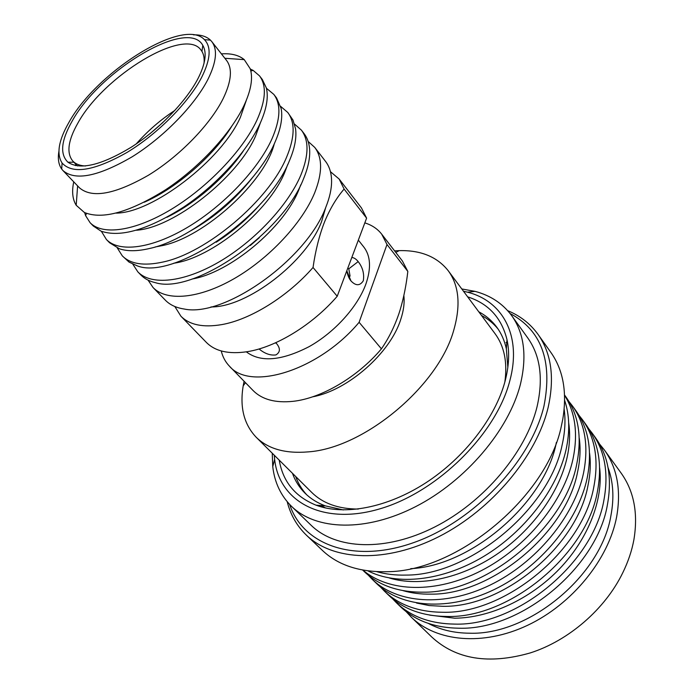 <?xml version="1.0" encoding="UTF-8"?>
<svg xmlns="http://www.w3.org/2000/svg" width="694" height="694" viewBox="0 0 694 694"><rect width="100%" height="100%" fill="white"/><g stroke="black" fill="none" stroke-linecap="round" stroke-linejoin="round"><path stroke-width="1.04" d="M163.012 122.413L149.887 133.786M136.241 143.901C147.622 130.958 160.531 119.776 174.966 110.346M85.501 165.987C80.678 165.745 76.869 164.504 74.067 162.24L72.792 161.051C66.32 153.096 68.012 140.457 77.849 123.142C103.406 76.149 184.404 26.502 200.956 49.977L201.954 51.417C203.802 54.505 204.487 58.452 204.036 63.258M72.185 121.068C61.107 140.466 59.693 154.181 67.925 162.205C79.992 170.325 101.012 165.38 130.984 147.38C158.883 129.631 186.235 101.367 198.102 78.37C205.502 63.657 207.064 52.64 202.795 45.327C187.9 17.55 99.858 70.476 72.185 121.068M201.772 77.121C210.551 59.38 211.444 46.897 204.452 39.662C183.684 16.934 97.099 71.361 69.079 122.127C58.6 140.301 56.266 153.938 62.087 163.038C72.584 174.498 94.28 170.932 127.184 152.333C157.824 133.812 188.785 102.452 201.772 77.121M58.886 151.465C57.654 158.796 58.6 164.652 61.697 169.05L62.989 170.594C75.23 181.091 98.244 176.51 132.042 156.861C163.498 137.369 194.736 105.306 207.922 79.376C216.45 62.078 217.743 49.5 211.8 41.631L210.456 40.139C206.543 36.444 200.878 34.674 193.453 34.847M62.989 170.594L79.428 187.796C91.938 198.605 114.97 194.398 148.525 175.174C179.737 156.089 210.49 124.33 223.26 98.392C231.518 81.103 232.594 68.42 226.496 60.352L211.8 41.631M73.737 181.845C71.699 191.466 72.514 199.273 76.193 205.268L84.373 212.477C102.469 219.885 129.544 212.321 165.58 189.766C199.135 167.601 230.521 133.742 243.82 105.922C251.054 90.498 253.197 78.11 250.222 68.758L244.245 59.632C238.831 55.147 231.223 53.221 221.412 53.872M116.115 213.119C152.342 213.067 221.343 160.288 240.358 117.39L246.344 100.266M84.633 212.607L85.588 215.617L90.09 222.696C102.469 235.7 134.905 231.293 171.245 209.345C207.549 187.458 242.848 150.485 256.91 120.183C265.845 100.248 266.722 85.483 259.521 75.872L253.154 70.406L250.308 69.036M90.09 222.696L93.326 226.027L101.02 231.137C120.314 237.773 147.77 229.809 183.407 207.246C216.571 185.098 247.038 151.656 259.886 123.922C266.531 109.322 268.673 97.316 266.322 87.886L262.358 79.541L259.521 75.872M136.423 230.234C173.595 227.823 237.782 177.412 255.505 136.198L260.397 122.803M101.367 231.284L106.39 239.482C119.047 252.763 151.492 248.834 187.536 227.346C223.546 205.91 258.281 169.284 271.892 139.008C280.532 119.082 281.174 104.213 273.818 94.393L266.418 88.251M106.39 239.482L109.557 242.735L119.325 248.756C127.254 251.454 137.36 251.367 149.644 248.469C193.305 239.213 256.711 185.68 274.789 142.652C280.766 129.145 282.883 117.763 281.157 108.507L276.585 97.984L273.818 94.393M155.204 246.969L162.639 245.546C204.756 236.801 265.039 181.698 274.286 143.771M117.295 247.966L122.309 255.869C130.429 264.058 143.84 266.14 162.552 262.115C206.161 253.327 268.916 200.375 286.509 157.373C294.863 137.455 295.288 122.491 287.776 112.48L280.671 106.39M122.309 255.869L129.049 262.106L137.421 265.923C173.951 280.272 267.363 216.892 289.337 160.93C294.672 148.525 296.746 137.837 295.575 128.867L292.989 120.036L287.776 112.48M173.726 263.226C211.497 258.22 268.934 211.384 284.705 172.45L287.741 164.417M132.866 264.258L137.863 271.883C151.032 285.676 183.468 282.632 218.922 262.011C254.351 241.434 288.019 205.502 300.771 175.287C308.856 155.395 309.064 140.344 301.413 130.151L294.577 124.122M137.863 271.883L140.882 274.989C144.491 278.71 149.305 281.261 155.317 282.658C193.47 294.907 282.796 233.314 303.538 178.757C308.249 167.471 310.27 157.538 309.593 148.958C309.073 142.808 307.225 137.681 304.059 133.578L301.413 130.151M192.021 279.023C229.783 272.785 283.915 227.701 298.784 189.93L300.78 184.778M148.091 280.159L153.062 287.533C166.456 301.56 198.883 298.932 234.052 278.71C269.185 258.541 302.35 222.956 314.694 192.776C322.51 172.91 322.528 157.79 314.746 147.414L308.153 141.455M153.062 287.533L165.354 300.19C169.891 304.857 176.137 307.789 184.092 309.004C224.379 317.869 307.069 259.166 325.946 206.916C329.719 197.469 331.602 188.889 331.585 181.186C331.515 173.136 329.494 166.543 325.529 161.39L314.746 147.414M210.959 306.939C247.107 307.52 306.895 261.603 321.652 221.395L325.72 207.489M174.836 306.522L180.917 316.212C189.566 324.948 203.16 327.75 221.716 324.618C250.404 319.622 287.698 296.546 313.037 267.485C315.51 250.439 319.344 235.249 324.54 221.924C329.945 208.859 336.469 197.911 344.103 189.063L339.175 179.069L330.439 171.678M313.037 267.485L337.223 296.26C312.569 324.879 275.865 347.252 247.316 351.676C228.864 354.443 215.209 351.346 206.352 342.402L180.917 316.212M346.818 270.738C347.555 275.032 348.943 278.441 350.991 280.957C355.857 286.023 359.96 285.954 363.309 280.775C364.419 273.8 362.71 267.407 358.182 261.603C356.126 259.018 354.001 257.648 351.806 257.483M246.318 351.841C260.528 362.606 281.46 360.871 309.099 346.653C334.638 332.383 357.696 306.809 365.912 283.976C371.316 268.231 370.622 255.913 363.812 247.029L358.338 240.115M381.717 234.19L387 244.505L407.829 271.423L402.39 260.979L381.717 234.19C377.519 228.847 371.889 225.073 364.818 222.878M407.829 271.423C406.268 284.991 403.743 297.7 400.238 309.541L398.781 314.096C394.322 326.995 388.536 338.577 381.422 348.848L359.11 322.302C319.075 370.344 250.404 391.537 229.428 366.163L252.998 390.436C261.985 399.536 275.353 403.162 293.111 401.323C321.513 398.252 357.696 377.016 381.422 348.848M312.586 396.829C347.772 390.488 390.306 353.107 400.759 319.396C403.639 310.704 404.671 302.757 403.856 295.566M244.097 381.266L243.212 385.786C239.621 407.161 243.941 424.312 256.173 437.237C268.084 448.949 285.46 453.824 308.301 451.872C364.263 448.09 438.712 385.821 453.841 329.867C460.868 305.152 459.012 285.451 448.263 270.773C437.203 256.823 420.842 250.109 399.18 250.629L394.582 250.864M504.842 382.056C507.583 362.355 504.304 346.202 494.996 333.606L448.263 270.773M325.764 508.017L320.567 505.51M306.748 494.822C301.855 489.504 298.16 483.388 295.661 476.474M343.365 509.951L325.217 505.848C317.288 502.872 310.574 498.674 305.074 493.243C299.4 487.587 295.184 480.925 292.426 473.265M279.222 460.139C282.909 481.679 295.176 496.696 316.03 505.171C344.241 515.781 386.94 507.947 425.674 482.92C464.373 457.858 495.343 417.693 505.032 381.362C509.049 366.042 509.708 352.153 506.993 339.687C501.571 317.835 488.455 303.556 467.652 296.841M274.26 455.203L274.642 459.333C279.049 501.432 322.372 526.026 380.104 508.771C437.758 491.925 496.384 433.629 509.821 380.746C522.07 335.592 502.491 300.936 467.513 292.191L463.479 291.228M272.248 453.199L272.751 466.637C274.59 482.53 280.844 495.759 291.506 506.334C316.022 530.372 365.799 532.307 415.845 506.533C465.856 480.855 508.754 430.098 520.344 384.571C527.145 356.213 524.239 333.215 511.634 315.57C502.682 303.512 490.476 295.436 475.008 291.359L461.779 288.947M291.506 506.334L311.164 525.306C335.922 549.561 385.43 552.042 434.791 526.972C484.117 501.996 526.069 451.994 537.052 406.736C543.48 378.534 540.331 355.536 527.614 337.735L511.634 315.57M289.658 504.469C302.827 544.677 353.532 564.04 413.824 542.561C474.063 521.402 531.153 460.825 543.992 405.955C552.736 361.053 541.424 330.231 510.055 313.48M287.203 501.719C290.517 514.827 296.911 525.965 306.384 535.152C333.016 560.934 386.116 563.563 439.033 536.566C491.916 509.674 536.688 455.897 548.139 407.456C554.758 377.64 551.392 353.289 538.041 334.395C530.303 323.708 520.179 315.796 507.678 310.66M306.384 535.152L322.346 550.359C337.926 565.133 359.397 572.246 386.775 571.7C457.225 571.804 547.661 496.297 561.498 425.387L562.791 419.167C567.224 392.145 563.233 369.876 550.819 352.361L538.041 334.395M507.618 342.931L506.013 342.506M319.058 505.397L319.162 506.256M376.755 571.656C385.708 574.216 395.45 575.361 405.99 575.083C469.448 575.543 549.743 508.771 562.157 444.845C565.011 432.197 565.688 420.33 564.17 409.243M367.933 570.876C397.098 585.762 442.468 581.138 483.614 556.475C524.707 531.786 557.169 489.201 566 449.929C570.034 431.529 569.583 415.021 564.647 400.403M389.447 578.024C419.124 587.029 460.296 578.744 496.071 554.81C531.804 530.823 559.095 492.974 566.998 457.858C569.765 445.366 570.329 433.646 568.664 422.707M362.919 570.095C388.675 592.225 435.875 593.96 481.168 570.728C526.434 547.549 563.693 501.632 572.975 459.133C578.171 433.897 575.378 412.626 564.586 395.328M362.667 570.043L364.159 571.492C378.568 585.372 398.191 592.268 423.019 592.182C486.069 593.231 564.994 527.64 576.731 464.104C582.171 436.951 578.527 414.509 565.801 396.751L564.578 395.068M403.145 590.672C411.655 593.144 420.868 594.298 430.792 594.142C491.257 595.166 566.408 532.723 577.616 471.816C580.184 459.879 580.722 448.636 579.238 438.07M368.332 575.205L372.175 579.264C396.838 603.476 444.16 607.406 490.216 585.033C536.228 562.739 574.424 516.31 583.533 473.091C588.842 446.025 585.111 423.592 572.35 405.799L568.88 401.41M372.175 579.264L376.504 583.463C401.193 607.701 448.445 611.726 494.345 589.501C540.218 567.354 578.206 521.09 587.202 477.94C592.433 450.918 588.659 428.493 575.89 410.675L572.35 405.799M416.565 603.034L429.239 605.558L442.841 606.304C503.003 607.718 577.243 546.074 587.991 485.444C590.368 474.071 590.889 463.288 589.562 453.113M380.572 587.098L384.346 591.062C398.85 605.021 418.413 612.091 443.032 612.273C505.562 613.982 582.899 549.778 593.847 486.72C598.948 459.775 595.096 437.376 582.292 419.514L578.909 415.22M384.346 591.062L388.579 595.157C403.093 609.132 422.646 616.246 447.222 616.48C509.639 618.328 586.647 554.411 597.43 491.456C602.461 464.555 598.566 442.165 585.753 424.286L582.292 419.514M429.725 615.118L454.613 618.198C489.47 618.033 530.355 599.208 559.459 568.898C588.512 538.535 603.459 499.298 599.651 467.86M392.552 598.722L396.248 602.592C410.796 616.593 430.315 623.767 454.813 624.106C517.021 626.188 593.431 562.799 603.927 500.036C608.829 473.213 604.864 450.848 592.017 432.935L588.712 428.727M396.248 602.592L400.386 606.608C414.943 620.618 434.453 627.827 458.908 628.209C521.003 630.43 597.083 567.319 607.424 504.659C612.264 477.888 608.256 455.533 595.4 437.602L592.017 432.935M428.389 623.429C440.222 629.805 453.919 633.067 469.474 633.206C528.941 635.444 601.16 575.552 610.928 515.573C614.251 497.954 613.305 482 608.074 467.713M406.12 611.588L411.29 617.174C436.222 641.629 482.842 646.426 527.518 625.337C572.16 604.318 608.577 559.381 616.645 516.839C621.312 490.19 617.2 467.877 604.318 449.903L599.512 443.987M411.29 617.174L431.737 636.997C455.993 659.43 488.828 664.739 530.242 652.924C568.646 640.727 605.246 609.011 622.787 572.724C628.174 561.715 631.878 550.689 633.908 539.654C638.254 513.239 633.96 491.005 621.026 472.952L604.318 449.903M410.744 568.655C471.608 565.974 545.059 502.317 556.371 442.46M478.765 311.779C485.956 315.597 491.951 320.723 496.748 327.143C501.337 333.354 504.538 340.598 506.36 348.874L507.843 367.421M481.48 315.44C487.977 318.902 493.503 323.43 498.066 329.017M256.173 437.237L311.719 492.428C322.866 503.428 338.386 508.98 358.286 509.066M221.256 350.956C222.696 356.924 225.42 361.99 229.428 366.163M387 244.505L359.11 322.302M259.062 348.961C264.752 353.645 270.365 355.632 275.908 354.92C280.315 352.24 280.532 348.457 276.559 343.573L275.718 342.723M339.175 179.069L361.479 207.974L366.606 218.142L337.223 296.26M344.103 189.063L366.606 218.142M250.265 245.537L259.356 237.66M216.19 242.223C232.993 231.492 247.905 218.575 260.918 203.463M190.668 230.842C215.183 216.962 236.055 198.874 253.284 176.58M166.846 217.309C194.927 203.741 225.854 176.944 243.273 151.084M144.222 202.249C175.998 188.456 213.405 156.029 231.579 126.542M75.75 164.192L75.429 165.614M347.859 267.979L348.787 268.83L350.054 275.995L349.047 277.435M348.787 268.83L358.182 261.603M350.991 280.957L346.809 270.773M275.449 342.845L276.559 343.573M73.911 162.24L77.407 165.944M74.067 162.24L67.925 162.205M204.452 39.662L210.456 40.139M224.873 58.287L244.245 59.632M250.82 70.953L253.154 70.406M245.494 382.706L243.212 385.786M325.217 505.848L316.03 505.171M467.513 292.191L475.008 291.359M274.642 459.333L272.751 466.637M506.36 348.874L506.993 339.687M395.806 252.443L399.18 250.629M349.55 278.225L349.88 278.667M86.464 213.388L85.588 215.617M77.615 185.905L76.193 205.268M62.087 163.038L61.697 169.05M201.954 51.417L202.795 45.327"/></g></svg>

